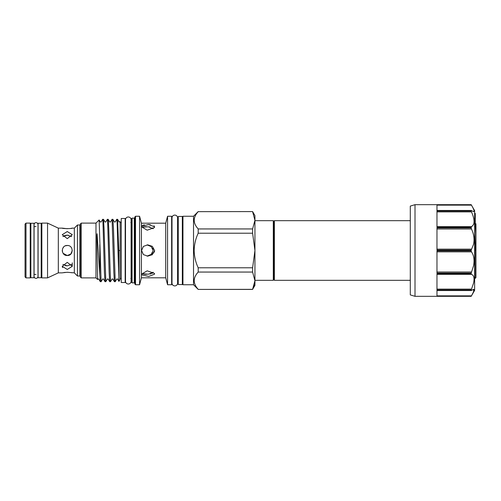 <?xml version="1.0" encoding="UTF-8"?>
<svg xmlns="http://www.w3.org/2000/svg" width="501" height="501" viewBox="0 0 501 501"><rect width="100%" height="100%" fill="white"/><g stroke="black" fill="none" stroke-linecap="round" stroke-linejoin="round"><path stroke-width="0.75" d="M36.034 278.356A1.96 1.96 0 0 0 37.995 276.389L37.995 224.611A1.96 1.96 0 0 0 36.034 222.644A1.96 1.96 0 0 0 34.074 224.611L34.074 276.389A1.96 1.96 0 0 0 36.034 278.356M30.855 277.723L30.855 223.277L33.993 223.277L33.993 277.723L30.855 277.723M38.076 277.723L38.076 223.277L41.214 223.277L41.214 277.723L38.076 277.723M474.635 278.512L475.011 278.512L475.011 250.5L474.635 250.5M475.95 224.36L475.95 277.567L475.011 278.512M475.95 250.5L475.011 250.5M415.003 296.323L410.294 294.907L410.294 206.093L415.003 204.677L471.19 204.677L471.447 205.141C473.883 209.299 474.597 211.485 473.589 211.698L471.447 210.545L436.972 210.627L436.972 204.677L471.19 204.677L474.635 210.639L474.635 290.361L471.19 296.323L471.447 295.859L471.19 296.323L415.003 296.323L415.003 204.677M471.19 211.009L471.447 211.892C473.883 217.209 474.597 221.411 473.589 224.492L471.19 227.26L436.972 227.26L436.972 211.009L471.19 211.009L471.447 210.545M471.19 227.924L471.447 228.988C473.883 234.042 474.597 239.134 473.589 244.256L471.19 250.118L436.972 250.118L436.972 227.924L471.19 227.924L471.19 227.26M471.19 250.882L471.447 251.846C473.883 255.285 474.597 259.9 473.589 265.693L471.19 273.076L436.972 273.076L436.972 250.882L471.19 250.882L471.19 250.118M471.19 273.74L471.447 274.348C473.883 275.249 474.597 278.149 473.589 283.052L471.19 289.991L436.972 289.991L436.972 273.74L471.19 273.74L471.19 273.076M471.19 296.323L436.972 296.323L436.972 290.373L471.447 290.455L473.589 289.302L473.589 291.695L471.447 295.859L436.972 295.859L471.447 295.859M436.972 291.695L436.972 290.536L471.284 290.536M474.021 290.442L474.09 289.91M474.002 289.509L473.589 289.302M471.284 210.464L436.972 210.464L436.972 205.141L471.447 205.141M471.447 290.455L471.19 289.991M475.261 213.382L474.635 213.489M474.635 226.652L475.261 226.652L475.261 213.489M475.261 214.165L474.635 214.165L475.261 214.19M475.261 215.067L474.635 215.067M475.261 214.823L474.635 214.823M475.261 221.035L474.635 221.035M475.261 216.319L474.635 216.319M475.261 216.72L474.635 216.72M475.261 218.636L474.635 218.636M475.261 218.718L474.635 218.718M475.261 220.634L474.635 220.634M79.878 273.521A0.626 0.626 0 0 1 80.285 272.932M79.878 227.479A0.626 0.626 0 0 0 80.285 228.068M25.05 276.94L25.05 224.06L25.989 223.114L25.989 277.886L25.05 276.94M25.989 277.886L30.229 277.886L30.229 223.114L25.989 223.114M41.84 226.571L41.214 226.571M36.034 226.571L33.993 226.571M30.855 226.571L30.229 226.571M41.84 274.429L41.214 274.429M36.034 274.429L33.993 274.429M30.855 274.429L30.229 274.429M47.551 277.886L47.551 223.114L41.84 223.114L41.84 277.886L47.551 277.886L58.323 272.863L58.323 228.137L47.551 223.114M67.259 262.355L72.282 266.313L67.259 269.457L62.243 266.313L67.259 262.355M65.343 245.859L67.259 245.477C73.741 245.164 73.741 255.836 67.259 255.523C60.79 255.836 60.778 245.171 67.259 245.477L68.274 245.584M67.259 231.543L72.282 234.687L67.259 238.645L62.243 234.687L67.259 231.543M62.619 272.782L67.259 272.287L74.323 272.863L74.323 228.137L72.282 228.137C72.595 228.757 61.93 228.757 62.243 228.137L58.323 228.137M62.243 272.863L58.323 272.863M74.323 272.863L77.461 276.001L77.461 224.999L74.323 228.137M77.461 276.001L79.878 276.001L79.878 224.999L77.461 224.999M62.901 236.547L67.259 235.151L71.624 236.547L70.804 235.921M72.282 250.538L70.798 254.063L67.259 255.523L63.088 253.293M62.431 251.878L62.249 250.224M62.694 248.421L63.69 246.968M66.339 235.194L63.721 235.921M65.149 265.611L67.259 265.849L62.901 264.453M65.362 272.375L63.915 272.544M63.038 272.694L62.656 272.769M62.287 266.776L62.625 267.615M62.243 228.137L67.266 228.713M70.81 228.425L72.282 228.137M193.524 284.743L193.524 216.257L182.953 216.257L182.953 284.743L193.524 284.743L198.202 289.415L252.604 289.34L254.94 280.698L254.94 285.37L252.604 289.34L254.326 285.044M198.202 233.215L198.202 228.944L252.604 228.944L252.604 233.215L198.202 233.215C195.628 238.708 194.282 244.463 194.156 250.5C194.282 256.531 195.628 262.292 198.202 267.784L252.604 267.784L254.94 250.5L254.94 280.698L252.604 272.056L198.202 272.056L198.202 267.784M252.604 228.944L254.94 220.302L254.94 215.63L252.604 211.585L198.202 211.66C192.898 217.403 192.898 223.164 198.202 228.944M198.202 211.66L252.604 211.585M194.156 220.29L194.256 218.987M178.243 284.549L178.243 216.451L182.32 216.451L182.32 284.549L178.243 284.549M121.242 222.538L120.146 222.538L120.146 279.408L118.962 281.424L117.56 278.994L116.808 278.994L115.23 281.694L113.464 228.443L112.907 219.332L112.074 219.306L113.84 272.557L114.397 281.668L115.23 281.694M112.907 219.332L114.453 222.006L115.205 222.006L116.777 219.306L117.071 221.68L118.962 281.424M117.61 219.332L119.157 222.006L120.146 221.605L120.146 250.5L118.762 250.5L117.61 219.332L116.777 219.306M99.793 244.663L99.793 274.805L100.275 281.668L101.108 281.694L99.154 219.97L95.979 223.114L95.979 277.886L97.639 279.545L96.887 241.338C96.944 238.795 96.743 234.744 97.088 233.71L99.793 274.805M99.154 219.97L100.332 222.006L101.083 222.006L102.655 219.306L102.949 221.68L104.421 272.557L104.978 281.668L105.817 281.694L104.051 228.443L103.488 219.332L102.655 219.306M103.488 219.332L105.035 222.006L105.786 222.006L107.364 219.306L107.659 221.68L109.13 272.557L109.688 281.668L110.521 281.694L108.755 228.443L108.197 219.332L107.364 219.306M108.197 219.332L109.744 222.006L110.496 222.006L112.074 219.306M104.978 281.668L103.438 278.994L102.68 278.994L101.108 281.694M109.688 281.668L108.141 278.994L107.389 278.994L105.817 281.694M114.397 281.668L112.85 278.994L112.099 278.994L110.521 281.694M100.275 281.668L98.728 278.994L97.977 278.994L97.639 279.545M81.231 277.886L80.285 276.94L80.285 224.06L81.231 223.114L81.231 277.886L95.979 277.886M125.169 218.486L125.169 282.514L121.242 282.514L121.242 218.486L125.169 218.486M172 283.109A2.793 2.793 0 0 0 174.793 285.902A2.793 2.793 0 0 0 177.586 283.109L177.586 217.891A2.793 2.793 0 0 0 174.793 215.098A2.793 2.793 0 0 0 172 217.891L172 283.109M125.513 281.224A2.793 2.793 0 0 0 128.306 284.017A2.793 2.793 0 0 0 131.099 281.224L131.099 219.776A2.793 2.793 0 0 0 128.306 216.983A2.793 2.793 0 0 0 125.513 219.776L125.513 281.224M132.07 282.858L132.07 218.142L131.444 218.768L131.444 282.232L132.07 282.858L134.268 282.858L134.894 283.485M135.52 216.257L134.894 216.889L134.894 284.111L135.52 284.743L139.566 284.743L139.566 216.257L135.52 216.257L135.52 284.743M139.566 216.257L141.42 223.195L141.42 277.805L165.712 277.805L167.572 284.743L171.649 284.743L171.649 216.257L167.572 216.257L167.572 284.743M141.42 223.195L165.712 223.195L165.712 277.805M154.602 226.853L148.759 224.561L141.783 226.108L141.551 226.853L147.181 230.178L154.321 227.673L154.602 226.853L153.995 225.801M142.071 225.776L142.685 225.369M143.555 225.024L144.319 224.836M147.952 224.542L150.319 224.686M154.602 250.5L152.323 246.348L147.739 244.851L143.443 246.373L141.551 250.5L143.43 254.614L147.739 256.149L152.317 254.652L154.602 250.5L154.44 251.69M154.321 273.327L147.169 270.822L141.551 274.147L141.783 274.892L148.766 276.439L154.602 274.147L154.321 273.327L154.602 274.147M141.633 273.671L148.384 274.222L153.174 272.268M152.586 248.227L153.037 249.316M153.174 228.732L148.371 226.778L142.121 227.16M142.923 226.966L145.296 226.715M145.409 226.709L146.574 226.696M148.91 226.828L149.962 226.978M152.592 227.911L153.037 228.387M147.025 256.117L151.183 254.427L153.2 250.5L151.183 246.573L147.025 244.883M273.289 220.684L273.289 280.316L273.834 279.376L273.834 221.624L273.289 220.684L254.94 220.684M273.834 279.376L274.379 280.316L274.379 220.684L273.834 221.624M273.289 280.316L254.94 280.316M410.294 220.684L274.379 220.684M410.294 280.316L274.379 280.316M252.604 211.66L254.94 220.302L254.94 250.5L252.604 233.215M154.427 251.721L151.878 254.953M152.542 252.855L151.935 253.7M151.051 254.539L149.999 255.222M152.548 273.12L151.947 273.458M150.976 273.803L149.962 274.022M146.568 274.304L145.396 274.291M145.321 274.291L142.121 273.84M118.825 250.5L118.825 279.051M252.604 267.784L252.604 272.056M198.202 272.056C192.898 277.798 192.898 283.56 198.202 289.34M71.881 272.776L70.81 272.575M70.779 272.569L67.259 272.287M71.624 264.453L67.259 265.849M68.255 235.201L67.259 235.151M475.95 233.654L475.274 224.918L475.95 223.747M475.405 250.5L474.635 228.506M471.447 211.892L436.972 211.892M471.447 228.988L436.972 228.988M471.447 251.846L436.972 251.846M471.447 274.348L436.972 274.348M436.972 289.108L471.447 289.108M436.972 272.012L471.447 272.012M436.972 249.154L471.447 249.154M436.972 226.652L471.447 226.652M132.07 218.142L134.268 218.142L134.268 282.858M182.32 220.653L182.953 220.653M193.524 216.257L198.202 211.585M81.231 223.114L95.979 223.114M177.586 217.891L177.586 220.653L178.243 220.653M125.169 222.538L125.513 222.538M130.817 278.462L131.444 279.088M165.712 223.195L167.572 216.257M171.649 220.653L172 220.653M171.649 280.347L172 280.347M141.42 277.805L139.566 284.743M134.268 218.142L134.894 217.515M130.817 222.538L131.444 221.912M125.169 278.462L125.513 278.462M177.586 283.109L177.586 280.347L178.243 280.347M120.146 278.462L121.242 278.462M198.202 289.415L252.604 289.415M182.32 280.347L182.953 280.347M72.282 266.313L72.282 262.818"/></g></svg>
